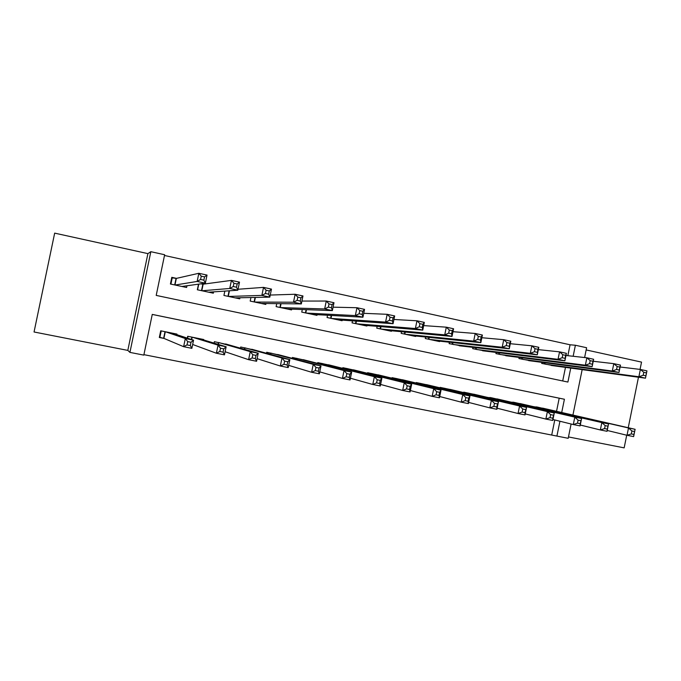 <?xml version="1.0" encoding="UTF-8"?>
<svg xmlns="http://www.w3.org/2000/svg" width="681" height="681" viewBox="0 0 681 681"><rect width="100%" height="100%" fill="white"/><g stroke="black" fill="none" stroke-linecap="round" stroke-linejoin="round"><path stroke-width="1.02" d="M556.539 411.315L559.203 398.198L152.255 314.426L143.819 355.116L129.926 352.392L150.833 251.689L164.64 254.737L156.204 295.409L567.903 382.058L570.746 368.089M127.815 350.4L147.905 253.621L54.667 233.132L34.05 331.987L127.815 350.4L129.926 352.392M568.482 436.938L624.154 447.868L626.716 435.21M571.104 424.008L568.201 438.3L556.913 436.087L559.935 421.241M143.912 354.656L556.913 436.087M628.24 427.728L638.472 377.231M640.055 369.408L641.536 362.113L586.162 349.94M176.532 278.359L171.791 277.337L170.412 284.02L186.603 287.484L186.96 285.773M203.389 284.147L201.508 283.739M551.789 434.657L554.777 419.964M546.485 409.009L532.882 406.514M523.851 404.437L510.086 401.926M500.944 399.807L487.017 397.278M477.773 395.125L463.761 392.162L463.676 392.588M454.329 390.383L440.156 387.378L440.062 387.838M430.605 385.591L416.261 382.543L416.159 383.045M406.591 380.747L392.086 377.649L391.975 378.193M382.296 375.844L367.612 372.694L367.493 373.299M357.704 370.881L342.849 367.68L342.713 368.353M332.813 365.859L317.78 362.607L317.627 363.356M307.625 360.785L292.404 357.465L292.226 358.325M282.113 355.661L266.714 352.264L266.509 353.26M256.286 350.477L240.708 347.004L240.461 348.178M230.135 345.241L214.37 341.675L214.072 343.113M203.653 339.964L203.747 339.521L187.709 336.278L187.326 338.134M176.83 334.66L176.949 334.099L160.707 330.804L159.32 337.495L164.07 338.448M567.852 355.686L570.074 344.782L164.487 255.477M562.71 380.968L565.477 367.374M555.245 365.995L541.667 363.407L541.88 362.352M532.67 361.151L518.931 358.546L519.16 357.423M509.831 356.24L495.93 353.626L496.177 352.426M486.728 351.277L472.657 348.646L472.92 347.361M463.352 346.246L449.111 343.616L449.392 342.22M439.696 341.155L439.611 341.581L425.276 338.517L425.591 337.01M415.768 336.005L415.665 336.465L401.169 333.367L401.509 331.707M391.541 330.779L391.439 331.281L376.763 328.148L377.138 326.327M367.033 325.484L366.914 326.037L352.06 322.862L352.477 320.845M342.228 320.113L342.1 320.734L327.059 317.516L327.527 315.243M317.116 314.665L316.971 315.363L301.751 312.102L302.287 309.514M291.706 309.131L291.545 309.923L276.128 306.629L276.75 303.632M265.982 303.505L265.794 304.416L250.191 301.079L250.931 297.52M239.95 297.759L239.729 298.84L223.93 295.46L224.832 291.102M213.613 291.868L213.332 293.196L197.337 289.774L198.503 284.164M147.905 253.621L150.833 251.689M570.074 344.782L575.394 345.25L586.613 347.727L584.613 357.542M561.714 412.499L564.413 399.245L152.263 314.401M582.161 369.63L572.925 415.061M573.147 356.274L575.394 345.25M559.203 398.198L564.413 399.245M551.252 365.459L645.469 378.176L638.88 376.755L640.37 369.442L620.093 366.999M643.792 372.303L640.37 369.442L646.95 370.881L645.469 378.176L646.431 372.882L643.792 372.303L643.196 375.24L645.843 375.81M643.196 375.24L638.88 376.755L545.617 364.25M646.431 372.882L646.95 370.881M634.547 431.524L631.9 430.996L631.304 433.933L633.951 434.461L635.109 429.302L633.628 436.606L627.022 435.287L628.503 427.966L635.109 429.302L542.57 408.115M607.214 430.469L627.022 435.287L631.304 433.933M536.917 406.974L628.503 427.966L631.9 430.996M633.628 436.606L633.951 434.461M528.626 360.615L618.986 372.464L612.304 371.026L613.802 363.663L593.228 361.27M617.173 366.523L613.802 363.663L620.476 365.11L618.986 372.464L619.855 367.102L617.173 366.523L616.577 369.477L619.259 370.055M616.577 369.477L612.304 371.026L522.931 359.398M619.855 367.102L620.476 365.11M505.736 355.72L592.13 366.667L585.362 365.203L586.869 357.789L565.979 355.482M590.189 360.658L586.869 357.789L593.636 359.27L592.13 366.667L592.904 361.253L590.189 360.658L589.584 363.637L592.3 364.224M589.584 363.637L585.362 365.203L499.973 354.495M592.904 361.253L593.636 359.27M482.582 350.775L564.898 360.794L558.028 359.313L559.552 351.847L538.339 349.625M562.812 354.716L559.552 351.847L566.413 353.337L564.898 360.794L565.57 355.312L562.812 354.716L562.2 357.704L564.958 358.308M562.2 357.704L558.028 359.313L476.751 349.523M565.57 355.312L566.413 353.337M459.147 345.761L537.275 354.835L530.312 353.328L531.844 345.812L510.299 343.709M535.045 348.681L531.844 345.812L538.807 347.327L537.275 354.835L537.845 349.285L535.045 348.681L534.432 351.694L537.232 352.307M534.432 351.694L530.312 353.328L453.248 344.501M537.845 349.285L538.807 347.327M607.869 426.161L605.179 425.616L604.583 428.579L607.273 429.115L608.542 423.94L607.052 431.294L600.344 429.958L601.842 422.586L608.542 423.94L519.884 403.518M580.272 425.029L600.344 429.958L604.583 428.579M514.172 402.36L601.842 422.586L605.179 425.616M607.052 431.294L607.273 429.115M580.816 420.722L578.092 420.168L577.488 423.148L580.212 423.693L581.6 418.5L580.093 425.906L573.3 424.552L574.807 417.13L581.6 418.5L496.934 398.879M552.955 419.513L573.3 424.552L577.488 423.148M491.154 397.704L574.807 417.13L578.092 420.168M580.093 425.906L580.212 423.693M553.381 415.197L550.623 414.644L550.01 417.64L552.776 418.194L554.283 412.984L552.759 420.449L545.864 419.07L547.388 411.596L554.283 412.984L473.712 394.171M525.247 413.903L545.864 419.07L550.01 417.64M467.864 392.988L547.388 411.596L550.623 414.644M552.759 420.449L552.776 418.194M525.553 409.596L522.753 409.034L522.14 412.056L524.94 412.618L526.566 407.4L525.034 414.908L518.045 413.512L519.577 405.987L526.566 407.4L450.226 389.421M497.139 408.208L518.045 413.512L522.14 412.056M444.31 388.221L519.577 405.987L522.753 409.034M525.034 414.908L524.94 412.618M435.44 340.696L509.26 348.783L502.195 347.259L503.736 339.691L481.85 337.725M506.885 342.56L503.736 339.691L510.801 341.224L509.26 348.783L509.72 343.181L506.885 342.56L506.264 345.599L509.099 346.212M506.264 345.599L502.195 347.259L429.473 339.419M509.72 343.181L510.801 341.224M497.326 403.918L494.483 403.348L493.861 406.387L496.713 406.957L498.458 401.722L496.917 409.29L489.826 407.876L491.376 400.292L498.458 401.722L426.451 384.603M468.63 402.411L489.826 407.876L493.861 406.387M420.466 383.394L491.376 400.292L494.483 403.348M496.917 409.29L496.713 406.957M411.452 335.563L480.837 342.654L473.67 341.104L475.227 333.477L452.976 331.69M478.317 336.354L475.227 333.477L482.395 335.043L480.837 342.654L480.565 340.04L481.186 336.984L478.317 336.354L477.687 339.419L480.565 340.04M477.687 339.419L473.67 341.104L405.408 334.269M481.186 336.984L482.395 335.043M468.69 398.155L465.804 397.576L465.183 400.641L468.068 401.22L468.69 398.155L469.95 395.967L468.392 403.595L461.199 402.156L462.757 394.52L469.95 395.967L402.394 379.734M439.713 396.529L461.199 402.156L465.183 400.641M396.333 378.508L462.757 394.52L465.804 397.576M468.392 403.595L468.068 401.22M387.166 330.37L452.005 336.431L444.736 334.865L446.302 327.178L423.676 325.595M449.324 330.064L446.302 327.178L453.58 328.761L452.005 336.431L451.614 333.775L452.244 330.694L449.324 330.064L448.694 333.145L451.614 333.775M448.694 333.145L444.736 334.865L381.054 329.059M452.244 330.694L453.58 328.761M439.637 392.316L436.708 391.728L436.078 394.81L439.007 395.397L439.637 392.316L441.024 390.128L439.449 397.806L432.154 396.351L433.729 388.655L441.024 390.128L378.049 374.805M410.379 390.536L432.154 396.351L436.078 394.81M371.92 373.563L433.729 388.655L436.708 391.728M439.449 397.806L439.007 395.397M362.598 325.118L422.756 330.123L415.376 328.523L416.959 320.794L393.941 319.474M419.913 323.671L416.959 320.794L424.331 322.394L422.756 330.123L422.237 327.416L422.875 324.318L419.913 323.671L419.275 326.778L422.237 327.416M419.275 326.778L415.376 328.523L356.41 323.79M422.875 324.318L424.331 322.394M410.158 386.382L407.187 385.786L406.548 388.894L409.519 389.489L410.158 386.382L411.673 384.212L410.09 391.941L402.684 390.46L404.267 382.713L411.673 384.212L353.413 369.817M380.611 384.442L402.684 390.46L406.548 388.894M347.208 368.566L404.267 382.713L407.187 385.786M410.09 391.941L409.519 389.489M337.725 319.798L393.065 323.713L385.574 322.096L387.174 314.307L363.739 313.32M390.06 317.184L387.174 314.307L394.665 315.933L393.065 323.713L392.426 320.964L393.065 317.84L390.06 317.184L389.421 320.317L392.426 320.964M389.421 320.317L385.574 322.096L331.46 318.453M393.065 317.84L394.665 315.933M380.236 380.364L377.223 379.76L376.584 382.884L379.598 383.488L380.236 380.364L381.888 378.202L380.296 385.991L372.771 384.484L374.371 376.687L381.888 378.202L328.472 364.769M350.409 378.219L372.771 384.484L376.584 382.884M322.19 363.501L374.371 376.687L377.223 379.76M380.296 385.991L379.598 383.488M312.545 314.409L362.939 317.21L355.337 315.575L356.955 307.718L333.077 307.174M359.772 310.604L356.955 307.718L364.548 309.378L362.939 317.21L362.173 314.418L362.82 311.268L359.772 310.604L359.125 313.754L362.173 314.418M359.125 313.754L355.337 315.575L306.203 313.056M362.82 311.268L364.548 309.378M349.881 374.252L346.816 373.639L346.169 376.789L349.234 377.402L349.881 374.252L351.668 372.098L350.051 379.947L342.424 378.423L344.041 370.558L351.668 372.098L303.232 359.662M319.764 371.86L342.424 378.423L346.169 376.789M296.865 358.376L344.041 370.558L346.816 373.639M350.051 379.947L349.234 377.402M287.059 308.961L332.362 310.613L324.65 308.953L326.276 301.045L301.913 301.062M329.017 303.93L326.276 301.045L333.988 302.722L332.362 310.613L331.46 307.769L332.115 304.603L329.017 303.93L328.37 307.097L331.46 307.769M328.37 307.097L324.65 308.953L280.64 307.591M332.115 304.603L333.988 302.722M319.057 368.055L315.95 367.425L315.294 370.609L318.402 371.23L319.057 368.055L320.989 365.91L319.363 373.809L311.617 372.269L313.243 364.344L320.989 365.91L277.669 354.486M288.667 365.356L311.617 372.269L315.294 370.609M271.234 353.184L313.243 364.344L315.95 367.425M319.363 373.809L318.402 371.23M261.257 303.445L301.325 303.922L293.494 302.228L295.137 294.26L270.246 295.052M297.801 297.146L295.137 294.26L302.968 295.963L301.325 303.922L300.287 301.019L300.942 297.827L297.801 297.146L297.146 300.347L300.287 301.019M297.146 300.347L293.494 302.228L254.754 302.058M300.942 297.827L302.968 295.963M287.774 361.756L284.615 361.126L283.96 364.326L287.11 364.956L287.774 361.756L289.851 359.628L288.208 367.587L280.342 366.02L281.994 358.036L289.851 359.628L251.8 349.251M257.12 358.666L280.342 366.02L283.96 364.326M245.279 347.931L281.994 358.036L284.615 361.126M288.208 367.587L287.11 364.956M236.962 298.252L237.048 297.818M235.132 297.861L269.821 297.12L261.87 295.401L263.521 287.373L238.027 289.263M266.109 290.259L263.521 287.373L271.472 289.102L269.821 297.12L268.637 294.175L269.301 290.957L266.109 290.259L265.445 293.485L268.637 294.175M265.445 293.485L261.87 295.401L228.552 296.448M269.301 290.957L271.472 289.102M256.005 355.371L252.804 354.724L252.14 357.951L255.341 358.589L256.005 355.371L258.235 353.243L256.584 361.27L248.599 359.67L250.259 351.634L258.235 353.243L225.607 343.948M225.113 351.736L248.599 359.67L252.14 357.951M219.01 342.611L250.259 351.634L252.804 354.724M256.584 361.27L255.341 358.589M210.787 292.651L210.914 292.047M197.584 289.834L198.767 284.122M208.684 292.2L237.831 290.217L229.752 288.472L231.429 280.385L203.151 284.181L200.708 283.849M233.932 283.27L231.429 280.385L239.499 282.138L237.831 290.217L236.503 287.22L237.175 283.977L233.932 283.27L233.26 286.514L236.503 287.22M233.26 286.514L229.752 288.472L202.019 290.778M237.175 283.977L239.499 282.138M187.956 336.32L187.564 338.21M223.76 348.876L220.508 348.229L219.835 351.473L223.087 352.128L223.76 348.876L226.143 346.765L224.466 354.852L216.362 353.235L218.039 345.131L226.143 346.765L199.082 338.576M192.663 344.467L216.362 353.235L219.835 351.473M192.4 337.223L218.039 345.131L220.508 348.229M224.466 354.852L223.087 352.128M184.296 286.99L184.474 286.114M170.922 284.13L172.216 277.857L171.655 277.993M181.895 286.48L205.347 283.202L197.149 281.44L198.835 273.285L176.336 278.401L172.216 277.857M201.253 276.171L198.835 273.285L207.033 275.073L205.347 283.202L203.866 280.155L204.547 276.886L201.253 276.171L200.58 279.44L203.866 280.155M200.58 279.44L197.149 281.44L175.145 285.033M204.547 276.886L207.033 275.073M159.38 337.206L163.908 338.38L183.632 346.689L185.317 338.534L193.549 340.194L172.225 333.137M161.218 330.915L159.873 337.418M191.003 342.288L193.549 340.194L191.863 348.34L183.632 346.689L187.02 344.901L190.331 345.565L191.003 342.288L187.701 341.624L187.02 344.901M165.457 331.766L185.317 338.534L187.701 341.624M191.863 348.34L190.331 345.565M545.098 362.777L544.826 364.08M544.553 362.709L544.298 363.969M536.041 407.238L536.126 406.812M522.455 357.84L522.174 359.236M521.935 357.772L521.655 359.125M499.556 352.835L499.25 354.333M499.045 352.775L498.747 354.231M476.394 347.761L476.062 349.379M475.9 347.702L475.576 349.276M452.959 342.611L452.601 344.365M452.473 342.56L452.133 344.263M512.802 402.556L512.895 402.105M513.321 402.675L513.414 402.207M489.826 397.934L489.928 397.457M490.329 398.053L490.431 397.559M466.587 393.269L466.689 392.75M467.072 393.388L467.183 392.852M443.067 388.553L443.186 387.991M443.535 388.664L443.654 388.093M429.251 337.384L428.86 339.283M428.783 337.333L428.409 339.189M419.266 383.795L419.394 383.182M419.726 383.897L419.854 383.267M405.263 332.064L404.837 334.15M404.812 332.022L404.395 334.056M395.184 378.976L395.32 378.304M395.627 379.087L395.763 378.398M380.994 326.642L380.526 328.949L380.985 326.642M380.56 326.608L380.1 328.855M370.813 374.116L370.966 373.375M371.375 373.452L371.213 374.218L371.383 373.46M356.444 321.126L355.916 323.688L356.41 321.117M356.027 321.091L355.508 323.603M346.135 369.213L346.306 368.378M346.544 369.315L346.714 368.464M331.604 315.473L331.009 318.359M331.204 315.448L330.617 318.274M321.16 364.267L321.355 363.331M321.543 364.361L321.738 363.407M306.476 309.668L305.803 312.971M306.092 309.659L305.428 312.894M295.869 359.287L296.09 358.215M296.235 359.381L296.465 358.291M281.066 303.675L280.283 307.514M280.7 303.675L279.925 307.437M270.263 354.282L270.519 353.039M270.612 354.375L270.876 353.107M255.384 297.427L254.439 301.989M255.035 297.435L254.107 301.913M244.326 349.285L244.632 347.795M244.658 349.379L244.964 347.863M229.437 290.787L228.28 296.397M229.105 290.813L227.965 296.329M218.048 344.314L218.422 342.492M218.354 344.407L218.737 342.552M203.151 284.181L201.797 290.727M202.853 284.147L201.499 290.668M191.395 339.478L191.88 337.121M191.684 339.572L192.178 337.18M176.336 278.401L174.974 284.998M176.056 278.376L174.702 284.939M163.636 338.304L165.006 331.681M163.908 338.38L165.287 331.732M346.51 369.306L346.689 368.455M331.562 315.473L330.966 318.35M321.5 364.352L321.696 363.399M306.416 309.668L305.743 312.962M296.184 359.364L296.405 358.283M280.998 303.675L280.206 307.497M270.544 354.358L270.8 353.099M255.298 297.427L254.362 301.972M244.573 349.353L244.888 347.846M229.344 290.796L228.195 296.371M218.26 344.382L218.644 342.534M203.049 284.173L201.695 290.71M191.582 339.538L192.076 337.155M176.234 278.401L174.864 284.973M163.806 338.346L165.177 331.715"/></g></svg>
